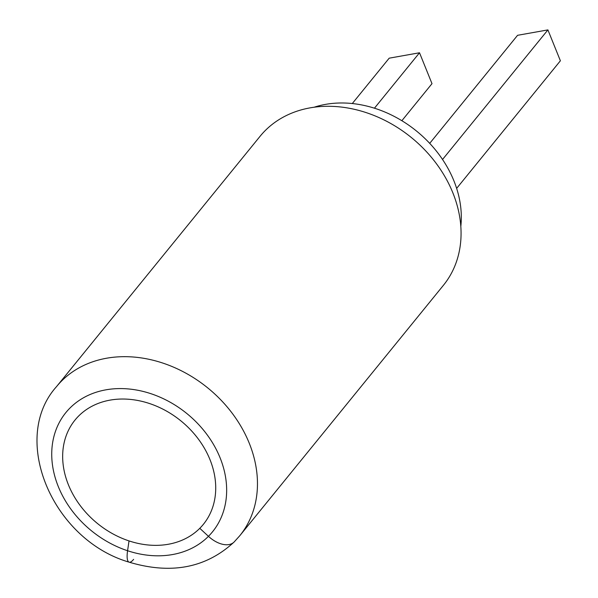 <?xml version="1.0" encoding="UTF-8"?>
<svg xmlns="http://www.w3.org/2000/svg" width="598" height="598" viewBox="0 0 598 598"><rect width="100%" height="100%" fill="white"/><g stroke="black" fill="none" stroke-linecap="round" stroke-linejoin="round"><path stroke-width="0.9" d="M129.093 562.157A23.628 6.085 -71.7 0 1 127.576 550.736L129.026 540.913A82.688 66.124 -140.9 0 0 199.792 528.311A82.688 66.124 -140.9 0 0 203.35 524.364A82.688 66.124 39.1 0 1 97.474 523.497A82.688 66.124 39.1 0 1 75.034 420.028A82.688 66.124 39.1 0 1 110.077 400.122A82.688 66.124 39.1 0 1 198.102 438.723A82.688 66.124 39.1 0 1 203.35 524.364A82.688 66.124 -140.9 0 0 180.91 420.895A82.688 66.124 -140.9 0 0 75.034 420.028A82.688 66.124 -140.9 0 0 129.026 540.913L127.576 550.736A94.499 75.572 -140.9 0 0 208.455 536.324L199.792 528.311L208.455 536.324A94.499 75.572 -140.9 0 0 179.759 408.21A94.499 75.572 -140.9 0 0 55.846 430.283A94.499 75.572 -140.9 0 0 127.576 550.736A23.628 6.085 -71.7 0 0 129.093 562.157C171.073 574.708 206.093 567.988 234.147 541.982A23.628 14.143 -135.1 0 1 208.455 536.324A23.628 14.143 -135.1 0 0 234.147 541.982L239.791 535.711A118.127 94.462 -140.9 0 0 207.738 387.9A118.127 94.462 -140.9 0 0 56.489 386.667C9.725 438.633 52.235 539.8 129.093 562.157A23.628 6.085 -71.7 0 0 133.616 559.362M234.715 541.354A23.628 14.143 -135.1 0 1 234.147 541.982M429.715 143.363L517.576 35.304L547.91 29.9L560.386 60.787L456.64 188.385M442.542 159.487L547.91 29.9M352.297 103.536L389.186 58.178L419.512 52.773L431.995 83.66L401.863 120.714M374.445 108.201L419.512 52.773M239.791 535.711L443.387 285.336A118.127 94.462 -140.9 0 0 411.334 137.518A118.127 94.462 -140.9 0 0 260.085 136.284L56.489 386.667M460.811 226.463A106.309 85.013 -140.9 0 0 453.912 180.843A106.309 85.013 -140.9 0 0 314.167 107.214"/></g></svg>
